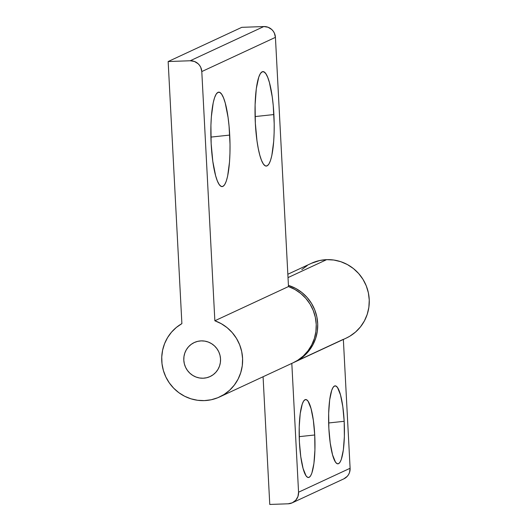 <?xml version="1.0" encoding="UTF-8"?>
<svg xmlns="http://www.w3.org/2000/svg" width="531" height="531" viewBox="0 0 531 531"><rect width="100%" height="100%" fill="white"/><g stroke="black" fill="none" stroke-linecap="round" stroke-linejoin="round"><path stroke-width="0.8" d="M344.174 421.302L328.649 422.968L344.174 421.302L342.814 406.713L340.497 394.891L337.57 387.63L336.017 386.09L334.484 386.037L333.03 387.477L331.709 390.351L329.665 399.923L328.662 413.291L328.862 428.417A39.009 7.806 -92 0 1 333.568 386.754A39.009 7.806 -92 0 1 344.174 421.302A39.009 7.806 -92 0 1 336.276 463.085A39.009 7.806 -92 0 1 328.862 428.417L330.222 443.007L332.545 454.828L335.466 462.089L337.019 463.636L338.552 463.689L340.006 462.249L341.327 459.368L343.371 449.797L344.373 436.429L344.174 421.302M314.724 434.989L299.199 436.648L314.724 434.989L313.363 420.399L311.04 408.578L308.119 401.31L306.566 399.77L305.033 399.717L303.579 401.157L302.258 404.038L300.214 413.609L299.212 426.97L299.411 442.104A39.009 7.806 -92 0 1 304.117 400.434A39.009 7.806 -92 0 1 314.724 434.989A39.009 7.806 -92 0 1 306.825 476.765A39.009 7.806 -92 0 1 299.411 442.104L300.772 456.687L303.088 468.515L306.015 475.776L307.568 477.316L309.102 477.369L310.555 475.929L311.876 473.055L313.921 463.483L314.916 450.115L314.724 434.989M346.059 338.194L349.763 336.249L355.518 332.067L360.449 326.91L364.385 320.943L367.22 314.339L368.859 307.31L369.251 300.081L368.381 292.866L366.284 285.897L363.012 279.392L358.677 273.551L353.414 268.553L347.387 264.557L340.776 261.683L333.8 260.031L326.665 259.646L288.014 277.6L326.665 259.646A41.265 40.283 -114.9 0 0 311.425 263.29L287.842 274.248M288.134 503.8L292.302 502.797L295.754 500.242L297.951 496.525L298.561 492.21L291.811 363.396L298.561 492.21A11.251 10.985 65.1 0 1 288.134 503.8L269.768 504.45L288.134 503.8M293.922 362.407L298.216 360.197L303.978 356.016L308.903 350.858L312.845 344.891L315.68 338.287L317.319 331.258L317.711 324.029L316.841 316.815L314.737 309.845L311.471 303.34L307.137 297.493L301.873 292.495L295.847 288.499L288.426 285.373A41.265 40.283 65.1 0 1 317.598 322.025A41.265 40.283 65.1 0 1 294.659 362.076A41.265 40.283 65.1 0 1 293.922 362.407M263.077 376.751L269.768 504.45L263.077 376.751M292.289 502.804L343.829 478.856A11.251 10.985 -114.9 0 0 350.108 468.262L343.358 339.448L350.108 468.262L298.561 492.21L350.108 468.262L349.491 472.577L348.575 474.548L347.294 476.294L343.849 478.849M294.659 362.076L346.199 338.128A41.265 40.283 -114.9 0 0 368.029 291.327A41.265 40.283 -114.9 0 0 326.665 259.646L319.881 260.475L311.312 263.343M307.276 265.527L301.807 269.615M297.406 360.662L343.351 339.322L297.406 360.662M229.711 135.08A47.266 9.458 -92 0 1 220.146 185.697A47.266 9.458 -92 0 1 211.159 143.702L212.805 161.378L215.619 175.701L217.332 180.898L219.164 184.496L221.042 186.368L222.901 186.427L224.659 184.682L226.266 181.197L227.64 176.106L229.518 161.942L229.95 153.413L230.016 144.339L229.053 125.986L228.065 117.411L225.25 103.08L223.538 97.883L221.706 94.286L219.827 92.414L217.969 92.354L216.21 94.1L214.61 97.585L213.23 102.675L211.351 116.84L210.92 125.369L211.159 143.702A47.266 9.458 -92 0 1 216.867 93.224A47.266 9.458 -92 0 1 229.711 135.08L210.907 137.098L229.711 135.08M273.89 114.557A47.266 9.458 -92 0 1 264.325 165.174A47.266 9.458 -92 0 1 255.338 123.179L256.984 140.848L258.272 148.58L259.798 155.178L261.511 160.369L263.343 163.973L265.221 165.845L267.08 165.904L268.839 164.159L270.438 160.674L271.819 155.583L273.697 141.412L274.129 132.883L274.195 123.816L273.233 105.463L272.244 96.881L269.429 82.557L267.717 77.36L265.885 73.756L264.007 71.891L262.148 71.824L260.382 73.57L258.783 77.055L256.307 88.65L255.099 104.846L255.338 123.179A47.266 9.458 -92 0 1 261.04 72.694A47.266 9.458 -92 0 1 273.89 114.557L255.086 116.568L273.89 114.557M203.147 378.218A18.758 18.313 65.1 0 1 184.343 363.815A18.758 18.313 65.1 0 1 194.266 342.541A18.758 18.313 65.1 0 1 201.189 340.882L197.625 341.367L194.24 342.555L191.153 344.393L188.492 346.809L186.354 349.717L184.828 353.009L183.965 356.547L183.806 360.197L184.35 363.828L185.578 367.293L187.443 370.459L189.872 373.207L192.78 375.43L196.045 377.043L199.543 377.986L203.147 378.218L206.712 377.727L210.103 376.545L213.183 374.707L215.845 372.284L217.982 369.377L219.509 366.091L220.372 362.554L220.531 358.896L219.993 355.266L218.759 351.801L216.894 348.635L214.464 345.887L211.557 343.663L208.291 342.057L204.793 341.114L201.189 340.882A18.758 18.313 65.1 0 1 219.993 355.285A18.758 18.313 65.1 0 1 210.07 376.559A18.758 18.313 65.1 0 1 203.147 378.218A18.758 18.313 65.1 0 1 184.343 363.815A18.758 18.313 65.1 0 1 194.266 342.541A18.758 18.313 65.1 0 1 201.189 340.882A18.758 18.313 65.1 0 1 219.993 355.285A18.758 18.313 65.1 0 1 210.07 376.559A18.758 18.313 65.1 0 1 203.147 378.218L206.712 377.727L210.103 376.545L213.183 374.707L215.845 372.284L217.982 369.377L219.509 366.091L220.372 362.554L220.531 358.896L219.993 355.266L218.759 351.801L216.894 348.635L214.464 345.887L211.557 343.663L208.291 342.057L204.793 341.114L201.189 340.882L197.625 341.367L194.24 342.555L191.153 344.393L188.492 346.809L186.354 349.717L184.828 353.009L183.965 356.547L183.806 360.197L184.35 363.828L185.578 367.293L187.443 370.459L189.872 373.207L192.78 375.43L196.045 377.043L199.543 377.986L203.147 378.218M219.555 396.969L293.185 362.759A41.265 40.283 -114.9 0 0 316.177 323.518A41.265 40.283 -114.9 0 0 288.486 286.561L214.856 320.77L201.793 71.566L275.43 37.356A11.251 10.985 -114.9 0 0 263.821 26.55L190.191 60.76A11.251 10.985 65.1 0 1 201.793 71.566L275.43 37.356L288.486 286.561L214.856 320.77A41.265 40.283 65.1 0 1 242.548 357.728A41.265 40.283 65.1 0 1 219.555 396.969A41.265 40.283 65.1 0 1 204.322 400.613A41.265 40.283 65.1 0 1 163.389 370.538A41.265 40.283 65.1 0 1 181.887 323.625L168.154 61.543L190.191 60.76L194.452 61.463L198.156 63.766L199.61 65.413L200.731 67.311L201.793 71.566L214.856 320.77L221.281 323.698L227.142 327.687L232.246 332.632L236.461 338.38L239.647 344.765L241.711 351.588L242.594 358.651L242.275 365.74L240.749 372.643L238.074 379.154L234.324 385.081L229.618 390.245L224.089 394.493L217.902 397.692L211.245 399.757L204.322 400.613L197.578 400.281L190.968 398.821L184.669 396.265L178.854 392.688L173.683 388.194L169.309 382.904L165.845 376.964L163.389 370.538L162.008 363.815L161.749 356.965L162.612 350.188L164.57 343.676L167.57 337.603L171.54 332.134L176.352 327.435L181.887 323.625L168.154 61.543L241.784 27.333L263.821 26.55L268.082 27.254L271.786 29.557L273.246 31.203L274.361 33.101L275.43 37.356L288.486 286.561L294.911 289.488L300.772 293.477L305.883 298.422L310.091 304.17L313.277 310.555L315.341 317.379L316.224 324.441L315.905 331.53L314.379 338.433L311.704 344.944L307.953 350.872L303.247 356.035L297.718 360.283L293.085 362.806M241.784 27.333L168.154 61.543L190.191 60.76L263.821 26.55L241.784 27.333"/></g></svg>
